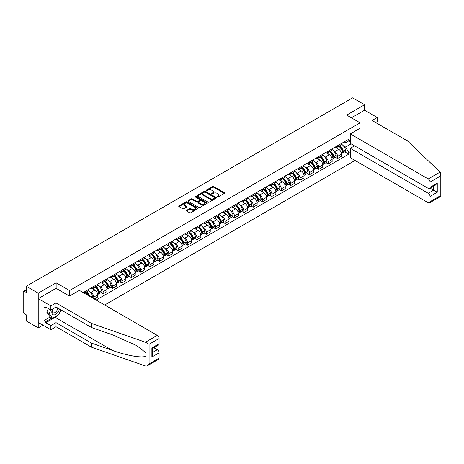 <?xml version="1.0" encoding="UTF-8"?>
<svg xmlns="http://www.w3.org/2000/svg" width="464" height="464" viewBox="0 0 464 464"><rect width="100%" height="100%" fill="white"/><g stroke="black" fill="none" stroke-linecap="round" stroke-linejoin="round"><path stroke-width="0.7" d="M217.233 196.997A0.586 0.336 0 0 0 218.057 196.997L224.327 193.378A0.835 0.481 0 0 0 224.57 193.036A0.835 0.481 0 0 0 224.327 192.693L213.707 186.563A0.835 0.481 0 0 0 212.529 186.563L206.26 190.182A0.586 0.336 0 0 0 207.083 190.658L207.895 190.194A2.668 1.543 0 0 1 211.671 190.194L212.558 190.704A2.668 1.543 0 0 1 213.341 191.794A2.668 1.543 0 0 1 212.558 192.885L211.746 193.349A0.586 0.336 0 0 0 212.57 193.83L213.382 193.36A2.668 1.543 0 0 1 217.158 193.36L218.045 193.871A2.668 1.543 0 0 1 218.828 194.961A2.668 1.543 0 0 1 218.045 196.052L217.233 196.521A0.586 0.336 0 0 0 217.233 196.997L217.233 196.521M186.627 210.337A0.835 0.481 0 0 0 186.383 210.679A0.835 0.481 0 0 0 186.627 211.021L189.608 212.738A0.835 0.481 0 0 0 190.791 212.738L197.751 208.719A0.835 0.481 0 0 0 197.995 208.382A0.835 0.481 0 0 0 197.751 208.04L187.131 201.91A0.835 0.481 0 0 0 185.948 201.91L178.988 205.929A0.835 0.481 0 0 0 178.744 206.271A0.835 0.481 0 0 0 178.988 206.608L182.59 208.69A0.835 0.481 0 0 0 183.767 208.69L186.748 206.967A0.835 0.481 0 0 0 186.992 206.625A0.835 0.481 0 0 0 186.748 206.289L184.962 205.256A2.233 1.288 0 0 1 184.307 204.346A2.233 1.288 0 0 1 185.687 203.157A2.233 1.288 0 0 1 188.117 203.435L195.112 207.472A2.233 1.288 0 0 1 195.762 208.382A2.233 1.288 0 0 1 194.387 209.571A2.233 1.288 0 0 1 191.951 209.293L190.791 208.62A0.835 0.481 0 0 0 189.608 208.62L186.627 210.337L186.627 211.021M69.542 290.574L56.138 282.837L38.228 293.178L26.268 286.271L352.634 97.846L364.594 104.748L346.683 115.089L360.087 122.832L69.542 290.574L69.542 296.02M207.959 202.147A0.835 0.481 0 0 0 209.136 202.147L216.096 198.128A0.835 0.481 0 0 0 216.34 197.786A0.835 0.481 0 0 0 216.096 197.449L205.477 191.313A0.835 0.481 0 0 0 204.299 191.313L197.339 195.332A0.835 0.481 0 0 0 197.09 195.675A0.835 0.481 0 0 0 197.339 196.017L207.959 202.147M195.535 197.125A0.586 0.336 0 0 1 196.127 197.206L206.915 203.429L199.961 207.443A0.835 0.481 0 0 1 198.783 207.443L188.164 201.312L188.164 200.634A0.835 0.481 0 0 0 187.92 200.97A0.835 0.481 0 0 0 188.164 201.312M188.164 200.634L191.145 198.911A0.835 0.481 0 0 1 192.322 198.911L196.632 201.399A0.835 0.481 0 0 0 197.809 201.399L199.787 200.257A0.835 0.481 0 0 0 200.03 199.914A0.835 0.481 0 0 0 199.787 199.578L195.303 196.985A0.586 0.336 0 0 1 196.127 196.51L206.927 202.745A0.835 0.481 0 0 1 207.17 203.081A0.835 0.481 0 0 1 206.927 203.423L206.927 202.745M38.228 293.178L38.228 327.88L26.268 320.972L26.268 314.83L24.401 313.757A1.699 0.98 -120 0 1 23.2 311.675L23.2 292.03A1.699 0.98 -120 0 1 23.554 291.253L26.268 289.687M104.673 304.993L355.006 160.463M38.228 327.88L42.943 325.154M26.268 286.271L26.268 292.413L24.401 291.34A1.699 0.98 -120 0 0 23.554 291.253M375.591 122.519L377.215 121.58L377.215 117.485L364.594 110.2L364.594 104.748M337.543 145.731A3.909 2.256 60 0 1 336.736 147.488L340.704 145.197A3.909 2.256 -120 0 0 341.51 143.44M333.778 151.02L334.782 151.595A3.909 2.256 60 0 1 337.543 156.385L341.51 154.094A3.909 2.256 -120 0 0 338.749 149.309L335.907 147.668M341.51 154.094L341.51 156.211L337.543 158.502L335.397 157.261M336.736 147.488A3.909 2.256 60 0 1 334.811 147.308M337.543 156.385L337.543 158.502M328.17 151.148A3.909 2.256 60 0 1 327.358 152.9L331.325 150.609A3.909 2.256 -120 0 0 332.137 148.857M326.018 162.673L328.17 163.914L332.137 161.623L332.137 159.512A3.909 2.256 -120 0 0 329.37 154.721L326.534 153.079M327.358 152.9A3.909 2.256 60 0 1 325.432 152.726M324.406 156.432L325.403 157.012A3.909 2.256 60 0 1 328.17 161.797L328.17 163.914M318.791 156.559A3.909 2.256 60 0 1 317.985 158.317L321.952 156.026A3.909 2.256 -120 0 0 322.758 154.268M316.639 168.09L318.791 169.331L322.758 167.04L322.758 164.923A3.909 2.256 -120 0 0 319.998 160.132L317.156 158.497M317.985 158.317A3.909 2.256 60 0 1 316.059 158.137M315.027 161.849L316.03 162.423A3.909 2.256 60 0 1 318.791 167.214L318.791 169.331M309.418 161.971A3.909 2.256 60 0 1 308.606 163.728L312.574 161.437A3.909 2.256 -120 0 0 313.386 159.68M307.267 173.501L309.418 174.742L313.386 172.451L313.386 170.334A3.909 2.256 -120 0 0 310.619 165.549L307.777 163.908M308.606 163.728A3.909 2.256 60 0 1 306.681 163.548M305.654 167.26L306.652 167.835A3.909 2.256 60 0 1 309.418 172.625L309.418 174.742M300.04 167.388A3.909 2.256 60 0 1 299.228 169.14L303.195 166.849A3.909 2.256 -120 0 0 304.007 165.097M297.888 178.913L300.04 180.154L304.007 177.863L304.007 175.752A3.909 2.256 -120 0 0 301.24 170.961L298.404 169.319M299.228 169.14A3.909 2.256 60 0 1 297.308 168.966M296.276 172.672L297.273 173.252A3.909 2.256 60 0 1 300.04 178.037L300.04 180.154M290.661 172.799A3.909 2.256 60 0 1 289.855 174.557L293.822 172.266A3.909 2.256 -120 0 0 294.628 170.508M288.515 184.33L290.661 185.571L294.628 183.28L294.628 181.163A3.909 2.256 -120 0 0 291.868 176.372L289.026 174.737M289.855 174.557A3.909 2.256 60 0 1 287.929 174.377M286.897 178.089L287.9 178.663A3.909 2.256 60 0 1 290.661 183.454L290.661 185.571M281.288 178.211A3.909 2.256 60 0 1 280.476 179.968L284.444 177.677A3.909 2.256 -120 0 0 285.256 175.92M279.137 189.741L281.288 190.982L285.256 188.691L285.256 186.574A3.909 2.256 -120 0 0 282.489 181.789L279.653 180.148M280.476 179.968A3.909 2.256 60 0 1 278.551 179.788M277.524 183.5L278.522 184.075A3.909 2.256 60 0 1 281.288 188.865L281.288 190.982M271.91 183.628A3.909 2.256 60 0 1 271.104 185.38L275.071 183.089A3.909 2.256 -120 0 0 275.877 181.337M269.758 195.153L271.91 196.394L275.877 194.103L275.877 191.992A3.909 2.256 -120 0 0 273.116 187.201L270.274 185.559M271.104 185.38A3.909 2.256 60 0 1 269.178 185.206M268.146 188.912L269.149 189.492A3.909 2.256 60 0 1 271.91 194.277L271.91 196.394M262.537 189.039A3.909 2.256 60 0 1 261.725 190.797L265.692 188.506A3.909 2.256 -120 0 0 266.504 186.748M260.385 200.57L262.537 201.811L266.504 199.52L266.504 197.403A3.909 2.256 -120 0 0 263.738 192.612L260.896 190.977M261.725 190.797A3.909 2.256 60 0 1 259.799 190.617M258.773 194.329L259.77 194.903A3.909 2.256 60 0 1 262.537 199.694L262.537 201.811M253.158 194.451A3.909 2.256 60 0 1 252.346 196.208L256.314 193.917A3.909 2.256 -120 0 0 257.126 192.16M251.007 205.981L253.158 207.222L257.126 204.931L257.126 202.814A3.909 2.256 -120 0 0 254.359 198.029L251.523 196.388M252.346 196.208A3.909 2.256 60 0 1 250.427 196.028M249.394 199.74L250.392 200.315A3.909 2.256 60 0 1 253.158 205.105L253.158 207.222M243.78 199.868A3.909 2.256 60 0 1 242.974 201.62L246.941 199.329A3.909 2.256 -120 0 0 247.747 197.577M241.634 211.393L243.78 212.634L247.747 210.343L247.747 208.232A3.909 2.256 -120 0 0 244.986 203.441L242.144 201.799M242.974 201.62A3.909 2.256 60 0 1 241.048 201.446M240.016 205.152L241.019 205.732A3.909 2.256 60 0 1 243.78 210.517L243.78 212.634M234.407 205.279A3.909 2.256 60 0 1 233.595 207.037L237.562 204.746A3.909 2.256 -120 0 0 238.374 202.988M232.255 216.81L234.407 218.051L238.374 215.76L238.374 213.643A3.909 2.256 -120 0 0 235.608 208.852L232.771 207.217M233.595 207.037A3.909 2.256 60 0 1 231.669 206.857M230.643 210.569L231.64 211.143A3.909 2.256 60 0 1 234.407 215.934L234.407 218.051M225.028 210.691A3.909 2.256 60 0 1 224.222 212.448L228.189 210.157A3.909 2.256 -120 0 0 228.996 208.4M222.877 222.221L225.028 223.462L228.996 221.171L228.996 219.054A3.909 2.256 -120 0 0 226.235 214.269L223.393 212.628M224.222 212.448A3.909 2.256 60 0 1 222.297 212.268M221.264 215.98L222.268 216.555A3.909 2.256 60 0 1 225.028 221.345L225.028 223.462M215.656 216.108A3.909 2.256 60 0 1 214.844 217.86L218.811 215.569A3.909 2.256 -120 0 0 219.623 213.817M213.504 227.633L215.656 228.874L219.623 226.583L219.623 224.472A3.909 2.256 -120 0 0 216.856 219.681L214.014 218.039M214.844 217.86A3.909 2.256 60 0 1 212.918 217.686M211.891 221.392L212.889 221.972A3.909 2.256 60 0 1 215.656 226.757L215.656 228.874M206.277 221.519A3.909 2.256 60 0 1 205.465 223.277L209.432 220.986A3.909 2.256 -120 0 0 210.244 219.228M204.125 233.05L206.277 234.291L210.244 232L210.244 229.883A3.909 2.256 -120 0 0 207.478 225.092L204.641 223.457M205.465 223.277A3.909 2.256 60 0 1 203.545 223.097M202.513 226.809L203.51 227.383A3.909 2.256 60 0 1 206.277 232.174L206.277 234.291M196.898 226.931A3.909 2.256 60 0 1 196.092 228.688L200.059 226.397A3.909 2.256 -120 0 0 200.866 224.64M194.752 238.461L196.904 239.702L200.866 237.411L200.866 235.294A3.909 2.256 -120 0 0 198.105 230.509L195.263 228.868M196.092 228.688A3.909 2.256 60 0 1 194.167 228.508M193.134 232.22L194.138 232.795A3.909 2.256 60 0 1 196.904 237.585L196.904 239.702M187.526 232.348A3.909 2.256 60 0 1 186.714 234.1L190.681 231.809A3.909 2.256 -120 0 0 191.493 230.057M185.374 243.873L187.526 245.114L191.493 242.823L191.493 240.712A3.909 2.256 -120 0 0 188.726 235.921L185.89 234.279M186.714 234.1A3.909 2.256 60 0 1 184.788 233.926M183.761 237.632L184.759 238.212A3.909 2.256 60 0 1 187.526 242.997L187.526 245.114M178.147 237.759A3.909 2.256 60 0 1 177.341 239.517L181.308 237.226A3.909 2.256 -120 0 0 182.114 235.468M175.995 249.29L178.147 250.531L182.114 248.24L182.114 246.123A3.909 2.256 -120 0 0 179.353 241.332L176.511 239.697M177.341 239.517A3.909 2.256 60 0 1 175.415 239.337M174.383 243.049L175.386 243.623A3.909 2.256 60 0 1 178.147 248.414L178.147 250.531M168.774 243.171A3.909 2.256 60 0 1 167.962 244.928L171.929 242.637A3.909 2.256 -120 0 0 172.741 240.88M166.622 254.701L168.774 255.942L172.741 253.651L172.741 251.534A3.909 2.256 -120 0 0 169.975 246.749L167.133 245.108M167.962 244.928A3.909 2.256 60 0 1 166.037 244.748M165.01 248.46L166.008 249.035A3.909 2.256 60 0 1 168.774 253.825L168.774 255.942M159.396 248.588A3.909 2.256 60 0 1 158.584 250.34L162.551 248.049A3.909 2.256 -120 0 0 163.363 246.297M157.244 260.113L159.396 261.354L163.363 259.063L163.363 256.952A3.909 2.256 -120 0 0 160.596 252.161L157.76 250.519M158.584 250.34A3.909 2.256 60 0 1 156.664 250.166M155.631 253.872L156.629 254.452A3.909 2.256 60 0 1 159.396 259.237L159.396 261.354M150.017 253.999A3.909 2.256 60 0 1 149.211 255.757L153.178 253.466A3.909 2.256 -120 0 0 153.984 251.708M147.871 265.53L150.023 266.771L153.984 264.48L153.984 262.363A3.909 2.256 -120 0 0 151.223 257.572L148.381 255.937M149.211 255.757A3.909 2.256 60 0 1 147.285 255.577M146.253 259.289L147.256 259.863A3.909 2.256 60 0 1 150.023 264.654L150.023 266.771M140.644 259.411A3.909 2.256 60 0 1 139.832 261.168L143.799 258.877A3.909 2.256 -120 0 0 144.611 257.12M138.492 270.941L140.644 272.182L144.611 269.891L144.611 267.774A3.909 2.256 -120 0 0 141.845 262.989L139.009 261.348M139.832 261.168A3.909 2.256 60 0 1 137.907 260.994M136.88 264.7L137.878 265.275A3.909 2.256 60 0 1 140.644 270.065L140.644 272.182M131.266 264.828A3.909 2.256 60 0 1 130.459 266.58L134.427 264.289A3.909 2.256 -120 0 0 135.233 262.537M129.114 276.353L131.266 277.594L135.233 275.303L135.233 273.192A3.909 2.256 -120 0 0 132.472 268.401L129.63 266.759M130.459 266.58A3.909 2.256 60 0 1 128.534 266.406M127.501 270.112L128.505 270.692A3.909 2.256 60 0 1 131.266 275.477L131.266 277.594M121.893 270.239A3.909 2.256 60 0 1 121.081 271.997L125.048 269.706A3.909 2.256 -120 0 0 125.86 267.948M119.741 281.77L121.893 283.011L125.86 280.72L125.86 278.603A3.909 2.256 -120 0 0 123.093 273.812L120.251 272.177M121.081 271.997A3.909 2.256 60 0 1 119.155 271.817M118.129 275.529L119.126 276.103A3.909 2.256 60 0 1 121.893 280.894L121.893 283.011M112.514 275.651A3.909 2.256 60 0 1 111.708 277.408L115.669 275.117A3.909 2.256 -120 0 0 116.481 273.36M110.362 287.181L112.514 288.422L116.481 286.131L116.481 284.014A3.909 2.256 -120 0 0 113.715 279.229L110.879 277.588M111.708 277.408A3.909 2.256 60 0 1 109.782 277.234M108.75 280.94L109.748 281.515A3.909 2.256 60 0 1 112.514 286.305L112.514 288.422M103.136 281.068A3.909 2.256 60 0 1 102.329 282.82L106.297 280.529A3.909 2.256 -120 0 0 107.103 278.777M100.99 292.593L103.141 293.834L107.103 291.543L107.103 289.432A3.909 2.256 -120 0 0 104.342 284.641L101.5 282.999M102.329 282.82A3.909 2.256 60 0 1 100.404 282.646M99.371 286.352L100.375 286.932A3.909 2.256 60 0 1 103.141 291.717L103.141 293.834M93.763 286.479A3.909 2.256 60 0 1 92.951 288.237L96.918 285.946A3.909 2.256 -120 0 0 97.73 284.188M94.244 298.973L97.73 296.96L97.73 294.843A3.909 2.256 -120 0 0 94.963 290.052L92.127 288.417M92.951 288.237A3.909 2.256 60 0 1 91.025 288.057M89.999 291.769L90.996 292.343A3.909 2.256 60 0 1 93.763 297.134L93.763 298.694M84.297 293.231L87.545 291.357A3.909 2.256 -120 0 0 88.351 289.6M84.384 291.891A3.909 2.256 60 0 1 84.094 293.115M350.285 141.74L348.783 140.876L345.599 142.715L344.189 141.897M343.157 145.609L345.599 147.018L351.097 143.84M350.285 151.664L348.783 152.534L345.599 147.018M96.106 300.046L348.783 154.164L348.783 152.534M350.285 140.006L348.783 140.876L348.783 139.241L83.184 292.587M360.087 122.832L360.087 128.279M56.138 282.837L56.138 288.353M344.769 151.85L348.783 154.164M217.465 197.078L218.045 196.742A2.668 1.543 0 0 0 218.828 195.657L218.828 194.961M213.341 191.794L213.341 192.485A2.668 1.543 0 0 1 212.558 193.575L211.978 193.911M224.327 192.693L224.327 193.378L213.707 187.259A0.835 0.481 0 0 0 212.529 187.259L206.492 190.745M216.085 198.134L205.477 192.009A0.835 0.481 0 0 0 204.299 192.009L197.351 196.023L197.339 195.332M214.623 198.024A0.586 0.336 0 0 0 214.623 197.548L205.303 192.166A0.586 0.336 0 0 0 204.473 192.166L203.621 192.659A2.668 1.543 0 0 0 202.838 193.749A2.668 1.543 0 0 0 203.621 194.839L209.989 198.522A2.668 1.543 0 0 0 213.765 198.522L214.623 198.024L214.623 198.72A0.586 0.336 0 0 0 214.791 198.482L214.791 197.786M202.838 193.749L202.838 194.445A2.668 1.543 0 0 0 203.621 195.535L203.621 194.839M214.623 198.72L213.765 199.213A2.668 1.543 0 0 1 209.989 199.213L203.621 195.535M188.175 201.318L191.145 199.607L191.145 198.911M200.03 199.914L200.03 200.61A0.835 0.481 0 0 1 199.787 200.953L197.809 202.089A0.835 0.481 0 0 1 196.632 202.089L192.322 199.607A0.835 0.481 0 0 0 191.145 199.607M201.098 203.98A2.233 1.288 0 0 0 203.528 204.259A2.233 1.288 0 0 0 204.908 203.07A2.233 1.288 0 0 0 204.253 202.153L201.794 200.732A0.835 0.481 0 0 0 200.61 200.732L198.633 201.875A0.835 0.481 0 0 0 198.389 202.217A0.835 0.481 0 0 0 198.633 202.553L201.098 203.98L201.098 204.67A2.233 1.288 0 0 0 203.528 204.949A2.233 1.288 0 0 0 204.908 203.76L204.908 203.07M198.389 202.217L198.389 202.907A0.835 0.481 0 0 0 198.633 203.249L198.633 202.553M201.098 204.67L198.633 203.249M195.762 208.382L195.762 209.073A2.233 1.288 0 0 1 194.387 210.267A2.233 1.288 0 0 1 191.951 209.983L190.791 209.31A0.835 0.481 0 0 0 189.608 209.31L186.638 211.027M184.307 204.346L184.307 205.036A2.233 1.288 0 0 0 184.962 205.952L184.962 205.256M186.737 206.973L184.962 205.952M197.739 208.73L187.131 202.606A0.835 0.481 0 0 0 185.948 202.606L179 206.613M339.022 146.166A5.353 3.091 60 0 1 339.051 146.183A5.353 3.091 60 0 1 342.571 150.991L342.6 151.102A1.044 0.603 60 0 1 342.438 151.919A1.044 0.603 60 0 1 342.415 151.931M338.784 146.305A6.461 3.729 60 0 1 342.339 151.635L342.368 151.745A2.146 1.241 60 0 1 342.032 153.427L341.498 153.741M342.397 152.958A2.146 1.241 -120 0 0 342.989 152.876A2.146 1.241 -120 0 0 343.331 151.189L343.296 151.078A6.461 3.729 -120 0 0 339.747 145.748M341.429 144.13A6.461 3.729 60 0 1 345.494 149.814L345.523 149.924A2.146 1.241 60 0 1 345.187 151.606L342.989 152.876M336.586 147.564A6.461 3.729 60 0 1 337.931 148.834M341.075 148.845L341.898 149.321M440.11 172.092L440.8 173.774L440.052 176.285L430.047 182.062A2.552 1.473 -120 0 0 428.243 178.942L440.11 172.092L407.508 140.946L372.047 120.472L377.215 117.485M354.554 145.835L350.285 148.3L350.285 157.737L428.243 202.745A2.552 1.473 -120 0 0 429.519 202.872A2.552 1.473 -120 0 0 430.047 201.707L430.047 196.429A2.552 1.473 -120 0 0 428.243 193.308L433.654 190.182L437.256 192.264L430.047 196.429M350.285 148.3L428.243 193.308M360.087 128.209L350.285 133.934L350.285 143.37L428.243 188.378A2.552 1.473 -120 0 0 429.519 188.506A2.552 1.473 -120 0 0 430.047 187.34L430.047 182.062M350.285 133.934L428.243 178.942M364.594 110.2L351.399 117.815M430.134 188.152L433.654 190.182L433.654 186.122M430.047 187.34L437.256 183.176L435.452 185.078L429.519 188.506M430.047 201.707L440.052 195.93L440.435 196.144M57.768 315.172A9.564 5.522 -60 0 1 55.117 317.33L45.797 322.706L50.849 325.624L56.016 322.637L91.478 343.111L91.478 347.205L145.969 366.154L147.285 365.818L149.089 363.915L159.094 358.138A2.552 1.473 60 0 1 158.566 359.304L147.285 365.818M91.478 343.111L112.439 350.424C127.327 355.836 144.008 358.521 145.969 355.824L145.969 352.802L136.602 345.523L112.439 334.811L91.478 327.497L56.016 307.023L50.849 310.004L45.797 307.093L45.797 308.2L43.999 307.162L43.999 320.554L45.797 321.598L52.049 317.985M50.849 325.624L50.849 329.718L38.228 322.428L38.228 298.625L56.074 288.318L69.478 296.055L79.338 290.365L157.29 335.373A2.552 1.473 60 0 1 159.094 338.494L159.094 343.772A2.552 1.473 60 0 1 158.566 344.938L152.633 348.365L152.633 354.513L151.885 357.025L151.885 347.936C152.853 348.499 152.853 348.499 151.885 347.936L159.094 343.772M56.016 322.637L56.016 326.731L50.849 329.718M91.478 347.205L56.016 326.731M159.094 338.494L149.089 344.271L145.429 342.223L91.478 323.402L56.016 302.928L50.849 305.909L50.849 310.004M50.849 305.909L38.228 298.625M45.797 322.706L45.797 321.598M56.016 302.928L56.016 307.023M91.478 323.402L91.478 327.497M152.633 352.431L157.29 349.74A2.552 1.473 60 0 1 159.094 352.86L159.094 358.138M157.29 349.74L153.77 347.704M61.022 309.911A9.564 5.522 -60 0 1 59.665 312.672M46.76 307.649L45.797 308.2M43.999 320.554L50.245 316.947M52.571 309.012A5.527 3.19 120 0 0 51.811 312.121A5.527 3.19 120 0 0 55.146 314.662A5.527 3.19 120 0 0 59.456 309.007M52.861 308.844A3.782 2.187 120 0 0 52.328 311.002A3.782 2.187 120 0 0 53.116 312.73A3.782 2.187 120 0 0 55.999 311.75A3.782 2.187 120 0 0 57.681 307.98M60.79 309.778L58.963 314.482L52.473 318.229L50.066 316.842L46.823 312.226L48.262 308.514M52.473 318.229L49.225 313.612L50.669 309.9M46.823 312.226L49.225 313.612M329.643 151.583A5.353 3.091 60 0 1 329.672 151.595A5.353 3.091 60 0 1 333.193 156.403L333.227 156.513A1.044 0.603 60 0 1 333.065 157.331A1.044 0.603 60 0 1 333.036 157.342M329.411 151.716A6.461 3.729 60 0 1 332.961 157.047L332.99 157.157A2.146 1.241 60 0 1 332.653 158.845L332.12 159.152M333.019 158.369A2.146 1.241 -120 0 0 333.616 158.288A2.146 1.241 -120 0 0 333.952 156.6L333.923 156.49A6.461 3.729 -120 0 0 330.374 151.16M332.056 149.541A6.461 3.729 60 0 1 336.116 155.225L336.145 155.336A2.146 1.241 60 0 1 335.808 157.023L333.616 158.288M327.207 152.975A6.461 3.729 60 0 1 328.558 154.251M331.696 154.257L332.52 154.732M320.27 156.994A5.353 3.091 60 0 1 320.293 157.012A5.353 3.091 60 0 1 323.82 161.814L323.849 161.924A1.044 0.603 60 0 1 323.686 162.742A1.044 0.603 60 0 1 323.663 162.754M320.032 157.128A6.461 3.729 60 0 1 323.582 162.458L323.617 162.574A2.146 1.241 60 0 1 323.275 164.256L322.741 164.563M323.646 163.78A2.146 1.241 -120 0 0 324.237 163.699A2.146 1.241 -120 0 0 324.58 162.017L324.545 161.907A6.461 3.729 -120 0 0 320.995 156.577M322.677 154.953A6.461 3.729 60 0 1 326.737 160.637L326.772 160.747A2.146 1.241 60 0 1 326.43 162.435L324.237 163.699M317.828 158.392A6.461 3.729 60 0 1 319.18 159.662M322.323 159.674L323.147 160.15M310.892 162.406A5.353 3.091 60 0 1 310.921 162.423A5.353 3.091 60 0 1 314.441 167.231L314.476 167.342A1.044 0.603 60 0 1 314.308 168.159A1.044 0.603 60 0 1 314.285 168.171M310.66 162.545A6.461 3.729 60 0 1 314.209 167.875L314.238 167.985A2.146 1.241 60 0 1 313.902 169.667L313.368 169.981M314.267 169.198A2.146 1.241 -120 0 0 314.865 169.116A2.146 1.241 -120 0 0 315.201 167.429L315.172 167.318A6.461 3.729 -120 0 0 311.622 161.988M313.304 160.37A6.461 3.729 60 0 1 317.364 166.054L317.393 166.164A2.146 1.241 60 0 1 317.057 167.846L314.865 169.116M308.456 163.804A6.461 3.729 60 0 1 309.801 165.074M312.945 165.085L313.768 165.561M301.513 167.823A5.353 3.091 60 0 1 301.542 167.835A5.353 3.091 60 0 1 305.068 172.643L305.097 172.753A1.044 0.603 60 0 1 304.935 173.571A1.044 0.603 60 0 1 304.912 173.582M301.281 167.956A6.461 3.729 60 0 1 304.831 173.287L304.865 173.397A2.146 1.241 60 0 1 304.523 175.085L303.99 175.392M304.889 174.609A2.146 1.241 -120 0 0 305.486 174.528A2.146 1.241 -120 0 0 305.822 172.84L305.793 172.73A6.461 3.729 -120 0 0 302.244 167.4M303.926 165.781A6.461 3.729 60 0 1 307.986 171.465L308.021 171.576A2.146 1.241 60 0 1 307.678 173.263L305.486 174.528M299.077 169.215A6.461 3.729 60 0 1 300.428 170.491M303.566 170.497L304.39 170.972M292.14 173.234A5.353 3.091 60 0 1 292.169 173.252A5.353 3.091 60 0 1 295.69 178.054L295.719 178.164A1.044 0.603 60 0 1 295.556 178.982A1.044 0.603 60 0 1 295.533 178.994M291.908 173.368A6.461 3.729 60 0 1 295.458 178.698L295.487 178.814A2.146 1.241 60 0 1 295.15 180.496L294.617 180.803M295.516 180.02A2.146 1.241 -120 0 0 296.107 179.939A2.146 1.241 -120 0 0 296.45 178.257L296.415 178.147A6.461 3.729 -120 0 0 292.865 172.817M294.547 171.193A6.461 3.729 60 0 1 298.613 176.877L298.642 176.987A2.146 1.241 60 0 1 298.306 178.675L296.107 179.939M289.704 174.632A6.461 3.729 60 0 1 291.05 175.902M294.193 175.914L295.017 176.39M282.762 178.646A5.353 3.091 60 0 1 282.791 178.663A5.353 3.091 60 0 1 286.311 183.471L286.346 183.582A1.044 0.603 60 0 1 286.184 184.399A1.044 0.603 60 0 1 286.155 184.411M282.53 178.785A6.461 3.729 60 0 1 286.079 184.115L286.108 184.225A2.146 1.241 60 0 1 285.772 185.907L285.238 186.221M286.137 185.438A2.146 1.241 -120 0 0 286.735 185.356A2.146 1.241 -120 0 0 287.071 183.669L287.042 183.558A6.461 3.729 -120 0 0 283.492 178.228M285.174 176.61A6.461 3.729 60 0 1 289.234 182.294L289.263 182.404A2.146 1.241 60 0 1 288.927 184.086L286.735 185.356M280.326 180.044A6.461 3.729 60 0 1 281.677 181.314M284.815 181.325L285.638 181.801M273.389 184.063A5.353 3.091 60 0 1 273.412 184.075A5.353 3.091 60 0 1 276.938 188.883L276.967 188.993A1.044 0.603 60 0 1 276.805 189.811A1.044 0.603 60 0 1 276.782 189.822M273.151 184.196A6.461 3.729 60 0 1 276.701 189.527L276.735 189.637A2.146 1.241 60 0 1 276.393 191.325L275.86 191.632M276.764 190.849A2.146 1.241 -120 0 0 277.356 190.768A2.146 1.241 -120 0 0 277.698 189.08L277.663 188.97A6.461 3.729 -120 0 0 274.114 183.64M275.796 182.021A6.461 3.729 60 0 1 279.856 187.705L279.891 187.816A2.146 1.241 60 0 1 279.548 189.503L277.356 190.768M270.947 185.455A6.461 3.729 60 0 1 272.298 186.731M275.442 186.737L276.266 187.212M264.01 189.474A5.353 3.091 60 0 1 264.039 189.492A5.353 3.091 60 0 1 267.56 194.294L267.595 194.404A1.044 0.603 60 0 1 267.426 195.222A1.044 0.603 60 0 1 267.403 195.234M263.778 189.608A6.461 3.729 60 0 1 267.328 194.938L267.357 195.054A2.146 1.241 60 0 1 267.02 196.736L266.487 197.043M267.386 196.26A2.146 1.241 -120 0 0 267.983 196.179A2.146 1.241 -120 0 0 268.32 194.497L268.291 194.387A6.461 3.729 -120 0 0 264.741 189.057M266.423 187.433A6.461 3.729 60 0 1 270.483 193.117L270.512 193.227A2.146 1.241 60 0 1 270.176 194.915L267.983 196.179M261.574 190.872A6.461 3.729 60 0 1 262.92 192.142M266.063 192.154L266.887 192.63M254.637 194.886A5.353 3.091 60 0 1 254.661 194.903A5.353 3.091 60 0 1 258.187 199.711L258.216 199.822A1.044 0.603 60 0 1 258.054 200.639A1.044 0.603 60 0 1 258.03 200.651M254.4 195.025A6.461 3.729 60 0 1 257.949 200.355L257.984 200.465A2.146 1.241 60 0 1 257.642 202.147L257.108 202.461M258.007 201.678A2.146 1.241 -120 0 0 258.605 201.596A2.146 1.241 -120 0 0 258.941 199.909L258.912 199.798A6.461 3.729 -120 0 0 255.362 194.468M257.044 192.85A6.461 3.729 60 0 1 261.104 198.534L261.139 198.644A2.146 1.241 60 0 1 260.797 200.326L258.605 201.596M252.196 196.284A6.461 3.729 60 0 1 253.547 197.554M256.685 197.565L257.508 198.041M245.259 200.303A5.353 3.091 60 0 1 245.288 200.315A5.353 3.091 60 0 1 248.808 205.123L248.843 205.233A1.044 0.603 60 0 1 248.675 206.051A1.044 0.603 60 0 1 248.652 206.062M245.027 200.436A6.461 3.729 60 0 1 248.576 205.767L248.605 205.877A2.146 1.241 60 0 1 248.269 207.565L247.735 207.872M248.634 207.089A2.146 1.241 -120 0 0 249.226 207.008A2.146 1.241 -120 0 0 249.568 205.32L249.533 205.21A6.461 3.729 -120 0 0 245.984 199.88M247.666 198.261A6.461 3.729 60 0 1 251.732 203.945L251.761 204.056A2.146 1.241 60 0 1 251.424 205.743L249.226 207.008M242.823 201.695A6.461 3.729 60 0 1 244.168 202.971M247.312 202.977L248.136 203.452M235.88 205.714A5.353 3.091 60 0 1 235.909 205.732A5.353 3.091 60 0 1 239.43 210.534L239.465 210.644A1.044 0.603 60 0 1 239.302 211.462A1.044 0.603 60 0 1 239.273 211.474M235.648 205.848A6.461 3.729 60 0 1 239.198 211.178L239.227 211.294A2.146 1.241 60 0 1 238.89 212.976L238.357 213.283M239.256 212.5A2.146 1.241 -120 0 0 239.853 212.419A2.146 1.241 -120 0 0 240.19 210.737L240.161 210.627A6.461 3.729 -120 0 0 236.611 205.297M238.293 203.673A6.461 3.729 60 0 1 242.353 209.357L242.388 209.467A2.146 1.241 60 0 1 242.046 211.155L239.853 212.419M233.444 207.112A6.461 3.729 60 0 1 234.796 208.382M237.933 208.394L238.757 208.87M226.507 211.126A5.353 3.091 60 0 1 226.531 211.143A5.353 3.091 60 0 1 230.057 215.951L230.086 216.062A1.044 0.603 60 0 1 229.924 216.879A1.044 0.603 60 0 1 229.9 216.891M226.27 211.265A6.461 3.729 60 0 1 229.819 216.595L229.854 216.705A2.146 1.241 60 0 1 229.512 218.387L228.978 218.701M229.883 217.918A2.146 1.241 -120 0 0 230.475 217.836A2.146 1.241 -120 0 0 230.817 216.149L230.782 216.038A6.461 3.729 -120 0 0 227.232 210.708M228.914 209.09A6.461 3.729 60 0 1 232.974 214.774L233.009 214.884A2.146 1.241 60 0 1 232.667 216.566L230.475 217.836M224.066 212.524A6.461 3.729 60 0 1 225.417 213.794M228.561 213.805L229.384 214.281M217.129 216.543A5.353 3.091 60 0 1 217.158 216.555A5.353 3.091 60 0 1 220.678 221.363L220.713 221.473A1.044 0.603 60 0 1 220.545 222.291A1.044 0.603 60 0 1 220.522 222.302M216.897 216.676A6.461 3.729 60 0 1 220.446 222.007L220.475 222.117A2.146 1.241 60 0 1 220.139 223.805L219.605 224.112M220.504 223.329A2.146 1.241 -120 0 0 221.102 223.248A2.146 1.241 -120 0 0 221.438 221.56L221.409 221.45A6.461 3.729 -120 0 0 217.86 216.12M219.542 214.501A6.461 3.729 60 0 1 223.602 220.185L223.631 220.296A2.146 1.241 60 0 1 223.294 221.983L221.102 223.248M214.693 217.935A6.461 3.729 60 0 1 216.038 219.211M219.182 219.217L220.006 219.692M207.756 221.954A5.353 3.091 60 0 1 207.779 221.972A5.353 3.091 60 0 1 211.306 226.774L211.335 226.884A1.044 0.603 60 0 1 211.172 227.702A1.044 0.603 60 0 1 211.149 227.714M207.518 222.088A6.461 3.729 60 0 1 211.068 227.418L211.103 227.534A2.146 1.241 60 0 1 210.76 229.216L210.227 229.523M211.126 228.74A2.146 1.241 -120 0 0 211.723 228.659A2.146 1.241 -120 0 0 212.06 226.977L212.031 226.867A6.461 3.729 -120 0 0 208.481 221.537M210.163 219.913A6.461 3.729 60 0 1 214.223 225.597L214.258 225.707A2.146 1.241 60 0 1 213.916 227.395L211.723 228.659M205.314 223.352A6.461 3.729 60 0 1 206.666 224.622M209.803 224.634L210.627 225.11M198.377 227.366A5.353 3.091 60 0 1 198.406 227.383A5.353 3.091 60 0 1 201.927 232.191L201.962 232.302A1.044 0.603 60 0 1 201.794 233.119A1.044 0.603 60 0 1 201.77 233.131M198.145 227.505A6.461 3.729 60 0 1 201.695 232.835L201.724 232.945A2.146 1.241 60 0 1 201.388 234.627L200.854 234.941M201.753 234.158A2.146 1.241 -120 0 0 202.345 234.076A2.146 1.241 -120 0 0 202.687 232.389L202.652 232.278A6.461 3.729 -120 0 0 199.102 226.948M200.784 225.33A6.461 3.729 60 0 1 204.85 231.014L204.879 231.124A2.146 1.241 60 0 1 204.543 232.806L202.345 234.076M195.941 228.764A6.461 3.729 60 0 1 197.287 230.034M200.431 230.045L201.254 230.521M188.999 232.783A5.353 3.091 60 0 1 189.028 232.795A5.353 3.091 60 0 1 192.548 237.603L192.583 237.713A1.044 0.603 60 0 1 192.421 238.531A1.044 0.603 60 0 1 192.398 238.542M188.767 232.916A6.461 3.729 60 0 1 192.316 238.247L192.345 238.357A2.146 1.241 60 0 1 192.009 240.045L191.475 240.352M192.374 239.569A2.146 1.241 -120 0 0 192.972 239.488A2.146 1.241 -120 0 0 193.308 237.8L193.279 237.69A6.461 3.729 -120 0 0 189.73 232.36M191.412 230.741A6.461 3.729 60 0 1 195.472 236.425L195.506 236.536A2.146 1.241 60 0 1 195.164 238.223L192.972 239.488M186.563 234.175A6.461 3.729 60 0 1 187.914 235.451M191.052 235.457L191.876 235.932M179.626 238.194A5.353 3.091 60 0 1 179.649 238.212A5.353 3.091 60 0 1 183.176 243.014L183.205 243.124A1.044 0.603 60 0 1 183.042 243.942A1.044 0.603 60 0 1 183.019 243.954M179.388 238.328A6.461 3.729 60 0 1 182.938 243.658L182.973 243.774A2.146 1.241 60 0 1 182.63 245.456L182.097 245.763M183.002 244.98A2.146 1.241 -120 0 0 183.593 244.899A2.146 1.241 -120 0 0 183.935 243.217L183.901 243.107A6.461 3.729 -120 0 0 180.351 237.777M182.033 236.153A6.461 3.729 60 0 1 186.093 241.837L186.128 241.947A2.146 1.241 60 0 1 185.786 243.635L183.593 244.899M177.184 239.592A6.461 3.729 60 0 1 178.536 240.862M181.679 240.874L182.503 241.35M170.247 243.606A5.353 3.091 60 0 1 170.276 243.623A5.353 3.091 60 0 1 173.797 248.431L173.832 248.542A1.044 0.603 60 0 1 173.664 249.359A1.044 0.603 60 0 1 173.64 249.371M170.015 243.745A6.461 3.729 60 0 1 173.565 249.075L173.594 249.185A2.146 1.241 60 0 1 173.258 250.867L172.724 251.181M173.623 250.398A2.146 1.241 -120 0 0 174.22 250.316A2.146 1.241 -120 0 0 174.557 248.629L174.528 248.518A6.461 3.729 -120 0 0 170.978 243.188M172.66 241.57A6.461 3.729 60 0 1 176.72 247.254L176.749 247.364A2.146 1.241 60 0 1 176.413 249.046L174.22 250.316M167.811 245.004A6.461 3.729 60 0 1 169.157 246.274M172.301 246.285L173.124 246.761M160.875 249.023A5.353 3.091 60 0 1 160.898 249.035A5.353 3.091 60 0 1 164.424 253.843L164.453 253.953A1.044 0.603 60 0 1 164.291 254.771A1.044 0.603 60 0 1 164.268 254.782M160.637 249.156A6.461 3.729 60 0 1 164.186 254.487L164.221 254.597A2.146 1.241 60 0 1 163.879 256.285L163.345 256.592M164.25 255.809A2.146 1.241 -120 0 0 164.842 255.728A2.146 1.241 -120 0 0 165.178 254.04L165.149 253.93A6.461 3.729 -120 0 0 161.6 248.6M163.282 246.981A6.461 3.729 60 0 1 167.342 252.665L167.376 252.776A2.146 1.241 60 0 1 167.034 254.463L164.842 255.728M158.433 250.415A6.461 3.729 60 0 1 159.784 251.691M162.922 251.697L163.746 252.172M151.496 254.434A5.353 3.091 60 0 1 151.525 254.452A5.353 3.091 60 0 1 155.046 259.254L155.08 259.364A1.044 0.603 60 0 1 154.912 260.182A1.044 0.603 60 0 1 154.889 260.194M151.264 254.568A6.461 3.729 60 0 1 154.814 259.898L154.843 260.014A2.146 1.241 60 0 1 154.506 261.696L153.973 262.003M154.872 261.22A2.146 1.241 -120 0 0 155.463 261.139A2.146 1.241 -120 0 0 155.805 259.457L155.771 259.347A6.461 3.729 -120 0 0 152.221 254.017M153.903 252.393A6.461 3.729 60 0 1 157.969 258.077L157.998 258.187A2.146 1.241 60 0 1 157.661 259.875L155.463 261.139M149.06 255.832A6.461 3.729 60 0 1 150.406 257.102M153.549 257.114L154.373 257.59M142.117 259.846A5.353 3.091 60 0 1 142.146 259.863A5.353 3.091 60 0 1 145.667 264.671L145.702 264.782A1.044 0.603 60 0 1 145.539 265.599A1.044 0.603 60 0 1 145.516 265.611M141.885 259.985A6.461 3.729 60 0 1 145.435 265.315L145.464 265.425A2.146 1.241 60 0 1 145.128 267.107L144.594 267.421M145.493 266.638A2.146 1.241 -120 0 0 146.09 266.556A2.146 1.241 -120 0 0 146.427 264.869L146.398 264.758A6.461 3.729 -120 0 0 142.848 259.428M144.53 257.81A6.461 3.729 60 0 1 148.59 263.494L148.625 263.604A2.146 1.241 60 0 1 148.283 265.286L146.09 266.556M139.681 261.244A6.461 3.729 60 0 1 141.033 262.514M144.171 262.525L144.994 263.001M132.745 265.263A5.353 3.091 60 0 1 132.768 265.275A5.353 3.091 60 0 1 136.294 270.083L136.323 270.193A1.044 0.603 60 0 1 136.161 271.011A1.044 0.603 60 0 1 136.138 271.022M132.507 265.396A6.461 3.729 60 0 1 136.056 270.727L136.091 270.837A2.146 1.241 60 0 1 135.749 272.525L135.215 272.832M136.12 272.049A2.146 1.241 -120 0 0 136.712 271.968A2.146 1.241 -120 0 0 137.054 270.28L137.019 270.17A6.461 3.729 -120 0 0 133.47 264.84M135.152 263.221A6.461 3.729 60 0 1 139.212 268.905L139.246 269.016A2.146 1.241 60 0 1 138.904 270.703L136.712 271.968M130.303 266.655A6.461 3.729 60 0 1 131.654 267.931M134.798 267.937L135.621 268.412M123.366 270.674A5.353 3.091 60 0 1 123.395 270.692A5.353 3.091 60 0 1 126.916 275.494L126.95 275.604A1.044 0.603 60 0 1 126.782 276.422A1.044 0.603 60 0 1 126.759 276.434M123.134 270.808A6.461 3.729 60 0 1 126.684 276.138L126.713 276.254A2.146 1.241 60 0 1 126.376 277.936L125.843 278.243M126.742 277.46A2.146 1.241 -120 0 0 127.339 277.379A2.146 1.241 -120 0 0 127.675 275.697L127.646 275.587A6.461 3.729 -120 0 0 124.097 270.257M125.779 268.633A6.461 3.729 60 0 1 129.839 274.317L129.868 274.427A2.146 1.241 60 0 1 129.531 276.115L127.339 277.379M120.93 272.072A6.461 3.729 60 0 1 122.276 273.342M125.419 273.354L126.243 273.83M113.993 276.086A5.353 3.091 60 0 1 114.016 276.103A5.353 3.091 60 0 1 117.543 280.911L117.572 281.022A1.044 0.603 60 0 1 117.409 281.839A1.044 0.603 60 0 1 117.386 281.851M113.755 276.225A6.461 3.729 60 0 1 117.305 281.555L117.34 281.665A2.146 1.241 60 0 1 116.998 283.347L116.464 283.661M117.369 282.878A2.146 1.241 -120 0 0 117.96 282.796A2.146 1.241 -120 0 0 118.303 281.109L118.268 280.998A6.461 3.729 -120 0 0 114.718 275.668M116.4 274.05A6.461 3.729 60 0 1 120.46 279.734L120.495 279.844A2.146 1.241 60 0 1 120.153 281.526L117.96 282.796M111.551 277.484A6.461 3.729 60 0 1 112.903 278.754M116.041 278.765L116.864 279.241M104.615 281.503A5.353 3.091 60 0 1 104.644 281.515A5.353 3.091 60 0 1 108.164 286.323L108.199 286.433A1.044 0.603 60 0 1 108.031 287.251A1.044 0.603 60 0 1 108.008 287.262M104.383 281.636A6.461 3.729 60 0 1 107.932 286.967L107.961 287.077A2.146 1.241 60 0 1 107.625 288.765L107.091 289.072M107.99 288.289A2.146 1.241 -120 0 0 108.582 288.208A2.146 1.241 -120 0 0 108.924 286.52L108.889 286.41A6.461 3.729 -120 0 0 105.34 281.08M107.022 279.461A6.461 3.729 60 0 1 111.087 285.145L111.116 285.256A2.146 1.241 60 0 1 110.78 286.943L108.582 288.208M102.179 282.895A6.461 3.729 60 0 1 103.524 284.171M106.668 284.177L107.491 284.652M95.236 286.914A5.353 3.091 60 0 1 95.265 286.932A5.353 3.091 60 0 1 98.786 291.734L98.82 291.844A1.044 0.603 60 0 1 98.658 292.662A1.044 0.603 60 0 1 98.635 292.68M95.004 287.048A6.461 3.729 60 0 1 98.554 292.378L98.588 292.494A2.146 1.241 60 0 1 98.246 294.176L97.713 294.483M98.612 293.7A2.146 1.241 -120 0 0 99.209 293.619A2.146 1.241 -120 0 0 99.545 291.937L99.516 291.827A6.461 3.729 -120 0 0 95.967 286.497M97.649 284.873A6.461 3.729 60 0 1 101.709 290.557L101.744 290.667A2.146 1.241 60 0 1 101.401 292.355L99.209 293.619M92.8 288.312A6.461 3.729 60 0 1 94.151 289.582M97.289 289.594L98.113 290.07M85.863 292.326A5.353 3.091 60 0 1 85.886 292.343A5.353 3.091 60 0 1 88.955 295.916M88.27 290.29A6.461 3.729 60 0 1 92.336 295.974L92.365 296.084A2.146 1.241 60 0 1 92.087 297.726M89.877 296.45A6.461 3.729 -120 0 0 86.588 291.908M85.625 292.465A6.461 3.729 60 0 1 88.201 295.481M87.916 295.005L88.74 295.481M93.763 297.134L97.73 294.843M103.141 291.717L107.103 289.432M112.514 286.305L116.481 284.014M121.893 280.894L125.86 278.603M131.266 275.477L135.233 273.192M140.644 270.065L144.611 267.774M150.023 264.654L153.984 262.363M159.396 259.237L163.363 256.952M168.774 253.825L172.741 251.534M178.147 248.414L182.114 246.123M187.526 242.997L191.493 240.712M196.904 237.585L200.866 235.294M206.277 232.174L210.244 229.883M215.656 226.757L219.623 224.472M225.028 221.345L228.996 219.054M234.407 215.934L238.374 213.643M243.78 210.517L247.747 208.232M253.158 205.105L257.126 202.814M262.537 199.694L266.504 197.403M271.91 194.277L275.877 191.992M281.288 188.865L285.256 186.574M290.661 183.454L294.628 181.163M300.04 178.037L304.007 175.752M309.418 172.625L313.386 170.334M318.791 167.214L322.758 164.923M328.17 161.797L332.137 159.512M90.996 292.343L94.963 290.052M100.375 286.932L104.342 284.641M109.748 281.515L113.715 279.229M119.126 276.103L123.093 273.812M128.505 270.692L132.472 268.401M137.878 265.275L141.845 262.989M147.256 259.863L151.223 257.572M156.629 254.452L160.596 252.161M166.008 249.035L169.975 246.749M175.386 243.623L179.353 241.332M184.759 238.212L188.726 235.921M194.138 232.795L198.105 230.509M203.51 227.383L207.478 225.092M212.889 221.972L216.856 219.681M222.268 216.555L226.235 214.269M231.64 211.143L235.608 208.852M241.019 205.732L244.986 203.441M250.392 200.315L254.359 198.029M259.77 194.903L263.738 192.612M269.149 189.492L273.116 187.201M278.522 184.075L282.489 181.789M287.9 178.663L291.868 176.372M297.273 173.252L301.24 170.961M306.652 167.835L310.619 165.549M316.03 162.423L319.998 160.132M325.403 157.012L329.37 154.721M334.782 151.595L338.749 149.309M26.268 290.261L24.401 291.34M218.045 196.742L218.045 196.052M211.746 193.83L211.746 193.349M212.558 193.575L212.558 192.885M206.26 190.658L206.26 190.182M212.529 187.259L212.529 186.563M213.707 187.259L213.707 186.563M204.299 192.009L204.299 191.313M205.477 192.009L205.477 191.313M216.096 198.128L216.096 197.449M209.989 199.213L209.989 198.522M213.765 199.213L213.765 198.522M192.322 199.607L192.322 198.911M196.632 202.089L196.632 201.399M197.809 202.089L197.809 201.399M199.787 200.953L199.787 200.257M196.127 197.206L196.127 196.51M189.608 209.31L189.608 208.62M190.791 209.31L190.791 208.62M191.951 209.983L191.951 209.293M186.748 206.967L186.748 206.289M178.988 206.608L178.988 205.929M185.948 202.606L185.948 201.91M187.131 202.606L187.131 201.91M197.751 208.719L197.751 208.04M341.191 152.424L342.368 151.745M343.331 151.189L345.523 149.924M343.296 151.078L345.494 149.814M342.333 151.624L342.652 151.444M341.156 152.314L342.339 151.635M440.052 195.93L440.052 176.285M437.256 183.176L437.256 192.264M145.969 366.154L145.969 355.824M145.969 352.802L145.969 342.473M149.089 344.271L149.089 363.915M159.094 352.86L151.885 357.025M145.429 342.223L157.29 335.373M55.117 317.33L112.439 350.424M331.818 157.835L332.99 157.157M333.952 156.6L336.145 155.336M333.923 156.49L336.116 155.225M331.777 157.731L333.28 156.855M322.439 163.247L323.617 162.574M324.58 162.017L326.772 160.747M324.545 161.907L326.737 160.637M322.399 163.142L323.901 162.267M313.067 168.664L314.238 167.985M315.201 167.429L317.393 166.164M315.172 167.318L317.364 166.054M314.203 167.864L314.528 167.684M313.026 168.554L314.209 167.875M303.688 174.075L304.865 173.397M305.822 172.84L308.021 171.576M305.793 172.73L307.986 171.465M303.647 173.971L305.15 173.095M294.309 179.487L295.487 178.814M296.45 178.257L298.642 176.987M296.415 178.147L298.613 176.877M294.275 179.382L295.771 178.507M284.937 184.904L286.108 184.225M287.071 183.669L289.263 182.404M287.042 183.558L289.234 182.294M286.079 184.104L286.398 183.924M284.896 184.794L286.079 184.115M275.558 190.315L276.735 189.637M277.698 189.08L279.891 187.816M277.663 188.97L279.856 187.705M275.517 190.211L277.02 189.335M266.185 195.727L267.357 195.054M268.32 194.497L270.512 193.227M268.291 194.387L270.483 193.117M266.145 195.622L267.647 194.747M256.807 201.144L257.984 200.465M258.941 199.909L261.139 198.644M258.912 199.798L261.104 198.534M257.949 200.344L258.268 200.164M256.766 201.034L257.949 200.355M247.428 206.555L248.605 205.877M249.568 205.32L251.761 204.056M249.533 205.21L251.732 203.945M248.571 205.761L248.89 205.575M247.393 206.451L248.576 205.767M238.055 211.967L239.227 211.294M240.19 210.737L242.388 209.467M240.161 210.627L242.353 209.357M238.015 211.862L239.517 210.987M228.677 217.384L229.854 216.705M230.817 216.149L233.009 214.884M230.782 216.038L232.974 214.774M229.819 216.584L230.138 216.404M228.636 217.274L229.819 216.595M219.304 222.795L220.475 222.117M221.438 221.56L223.631 220.296M221.409 221.45L223.602 220.185M220.441 222.001L220.765 221.815M219.263 222.691L220.446 222.007M209.925 228.207L211.103 227.534M212.06 226.977L214.258 225.707M212.031 226.867L214.223 225.597M209.885 228.102L211.387 227.227M200.547 233.624L201.724 232.945M202.687 232.389L204.879 231.124M202.652 232.278L204.85 231.014M201.689 232.824L202.008 232.644M200.512 233.514L201.695 232.835M191.174 239.035L192.345 238.357M193.308 237.8L195.506 236.536M193.279 237.69L195.472 236.425M191.133 238.931L192.635 238.055M181.795 244.447L182.973 243.774M183.935 243.217L186.128 241.947M183.901 243.107L186.093 241.837M181.755 244.342L183.257 243.467M172.422 249.864L173.594 249.185M174.557 248.629L176.749 247.364M174.528 248.518L176.72 247.254M173.559 249.064L173.884 248.884M172.382 249.754L173.565 249.075M163.044 255.275L164.221 254.597M165.178 254.04L167.376 252.776M165.149 253.93L167.342 252.665M163.003 255.171L164.505 254.295M153.665 260.693L154.843 260.014M155.805 259.457L157.998 258.187M155.771 259.347L157.969 258.077M153.63 260.582L155.127 259.707M144.292 266.104L145.464 265.425M146.427 264.869L148.625 263.604M146.398 264.758L148.59 263.494M145.435 265.304L145.754 265.124M144.252 265.994L145.435 265.315M134.914 271.515L136.091 270.837M137.054 270.28L139.246 269.016M137.019 270.17L139.212 268.905M134.873 271.411L136.375 270.535M125.541 276.933L126.713 276.254M127.675 275.697L129.868 274.427M127.646 275.587L129.839 274.317M125.5 276.822L127.003 275.947M116.162 282.344L117.34 281.665M118.303 281.109L120.495 279.844M118.268 280.998L120.46 279.734M117.305 281.544L117.624 281.364M116.122 282.234L117.305 281.555M106.784 287.755L107.961 287.077M108.924 286.52L111.116 285.256M108.889 286.41L111.087 285.145M106.749 287.651L108.245 286.775M97.411 293.173L98.588 292.494M99.545 291.937L101.744 290.667M99.516 291.827L101.709 290.557M97.37 293.062L98.873 292.187M90.805 296.983L92.365 296.084M90.689 296.919L92.336 295.974M440.8 173.774L440.8 196.359L429.519 202.872"/></g></svg>
